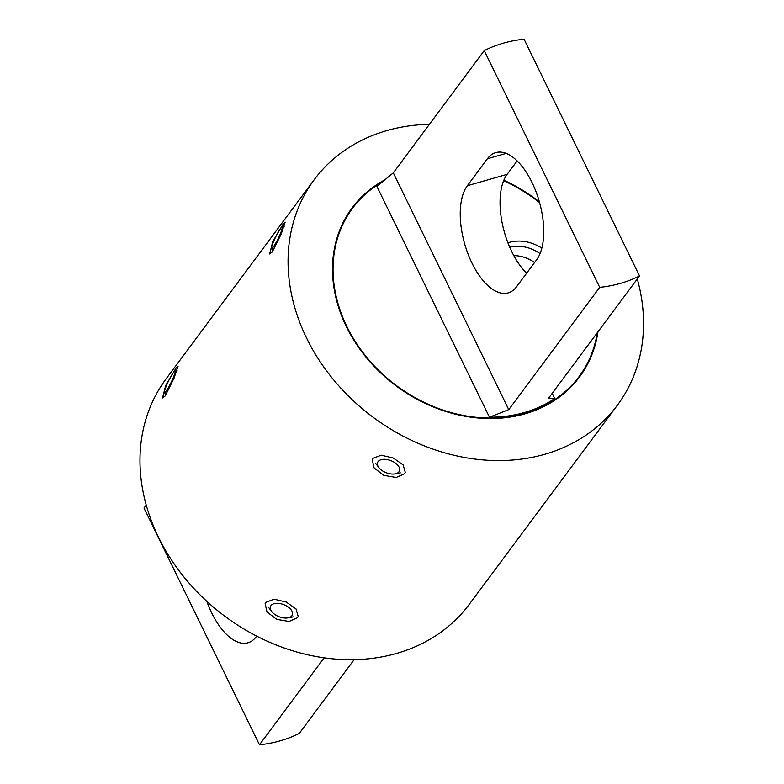 <?xml version="1.0" encoding="UTF-8"?>
<svg xmlns="http://www.w3.org/2000/svg" width="784" height="784" viewBox="0 0 784 784"><rect width="100%" height="100%" fill="white"/><g stroke="black" fill="none" stroke-linecap="round" stroke-linejoin="round"><path stroke-width="1.18" d="M404.583 473.742L396.175 477.476L383.758 475.32L374.125 467.97L372.273 459.659L373.008 458.326L381.171 455.19L393.323 458.042L403.162 464.912L405.299 472.448L404.583 473.742M272.322 251.909L269.647 253.957L272.773 241.541L282.975 224.4L285.18 222.127L281.162 234.112L272.322 251.909M429.407 124.323A188.915 155.477 36.6 0 0 386.875 130.595A188.915 155.477 36.6 0 0 314.227 179.693A188.915 155.477 36.6 0 0 334.67 381.083A188.915 155.477 36.6 0 0 544.753 454.289A188.915 155.477 36.6 0 0 617.4 405.181A188.915 155.477 36.6 0 0 637.294 278.947M314.227 179.693L166.13 378.819A188.915 155.477 36.6 0 0 186.572 580.199A188.915 155.477 36.6 0 0 396.655 653.405A188.915 155.477 36.6 0 0 469.293 604.307L617.4 405.181M165.218 395.92L162.533 397.968L165.659 385.552L175.861 368.411L178.076 366.138L174.048 378.123L165.218 395.92M383.837 180.389A141.688 116.6 36.6 0 0 352.124 207.878A141.688 116.6 36.6 0 0 367.461 358.925A141.688 116.6 36.6 0 0 525.015 413.825A141.688 116.6 36.6 0 0 579.503 376.996A141.688 116.6 36.6 0 0 597.947 331.848M297.469 617.753L289.061 621.487L276.654 619.331L267.011 611.981L265.159 603.67L265.894 602.337L274.057 599.201L286.209 602.043L296.048 608.923L298.194 616.449L297.469 617.753M539.392 201.929A141.688 116.6 36.6 0 0 503.828 180.281M206.858 601.377A58.937 28.342 -106 0 0 211.729 612.99A58.937 28.342 -106 0 0 247.94 642.792A58.937 28.342 -106 0 0 256.339 636.618L256.711 636.128M146.236 505.053L144.001 508.052L259.475 744.8A140.179 115.366 -143.4 0 0 299.282 733.403L354.123 659.677M324.155 657.835L259.475 744.8M541.842 248.116A38.504 31.683 36.6 0 0 509.443 242.354A38.504 31.683 36.6 0 0 507.934 242.824M536.638 259.769A58.937 28.342 -106 0 0 531.993 182.407A58.937 28.342 -106 0 0 495.782 152.606A58.937 28.342 -106 0 0 487.374 158.78L467.333 185.73A58.937 28.342 -106 0 0 467.97 253.83A58.937 28.342 -106 0 0 508.189 292.893A58.937 28.342 -106 0 0 516.587 286.719L536.638 259.769M489.461 417.206L376.879 186.367L393.303 172.872L508.767 409.62L489.461 417.206A140.179 115.366 36.6 0 0 524.388 412.531A140.179 115.366 36.6 0 0 554.749 398.507L548.575 398.223L639.528 275.948L524.055 39.2A140.179 115.366 36.6 0 0 484.247 50.597L599.711 287.346A140.179 115.366 36.6 0 0 620.458 283.367A140.179 115.366 36.6 0 0 639.528 275.948M508.767 409.62L599.711 287.346M381.485 182.368A141.12 116.14 36.6 0 0 352.584 208.221A141.12 116.14 36.6 0 0 367.853 358.66A141.12 116.14 36.6 0 0 524.78 413.344A141.12 116.14 36.6 0 0 579.043 376.663A141.12 116.14 36.6 0 0 597.251 332.779M539.598 202.693A141.12 116.14 36.6 0 0 503.642 180.712M540.039 253.604A35.417 29.155 36.6 0 0 509.727 247.205M393.303 172.872L484.247 50.597M526.642 273.204A58.937 28.342 74 0 1 507.14 174.332L517.136 160.896M552.22 393.323L554.749 398.507M392.51 461.345A11.711 6.488 -158.8 0 0 380.064 460.081A11.711 6.488 -158.8 0 0 378.829 467.548A11.711 6.488 -158.8 0 0 384.572 472.017A11.711 6.488 -158.8 0 0 395.136 473.859A11.711 6.488 -158.8 0 0 399.615 468.616A11.711 6.488 -158.8 0 0 392.51 461.345M280.878 232.456A11.711 1.48 -64 0 0 281.828 227.272A11.711 1.48 -64 0 0 272.94 243.138A11.711 1.48 -64 0 0 271.636 248.156A11.711 1.48 -64 0 0 275.341 243.873A11.711 1.48 -64 0 0 280.878 232.456M285.405 605.356A11.711 6.488 -158.8 0 0 272.95 604.092A11.711 6.488 -158.8 0 0 271.715 611.559A11.711 6.488 -158.8 0 0 277.458 616.028A11.711 6.488 -158.8 0 0 288.032 617.87A11.711 6.488 -158.8 0 0 292.501 612.618A11.711 6.488 -158.8 0 0 285.405 605.356M173.764 376.467A11.711 1.48 -64 0 0 174.724 371.283A11.711 1.48 -64 0 0 165.826 387.139A11.711 1.48 -64 0 0 164.532 392.167A11.711 1.48 -64 0 0 168.227 387.884A11.711 1.48 -64 0 0 173.764 376.467M487.374 158.78L506.17 153.399M467.333 185.73L507.14 174.332M579.043 376.663L572.83 385.022M352.584 208.221L346.361 216.58M534.57 262.542A36.27 36.27 0 0 0 513.794 255.604M378.829 467.548L375.634 463.305M395.136 473.859L400.359 472.879M281.828 227.272L284.131 226.458M271.636 248.156L272.714 251.36M271.715 611.559L268.52 607.316M288.032 617.87L293.255 616.89M174.724 371.283L177.027 370.469M164.532 392.167L165.6 395.371"/></g></svg>
